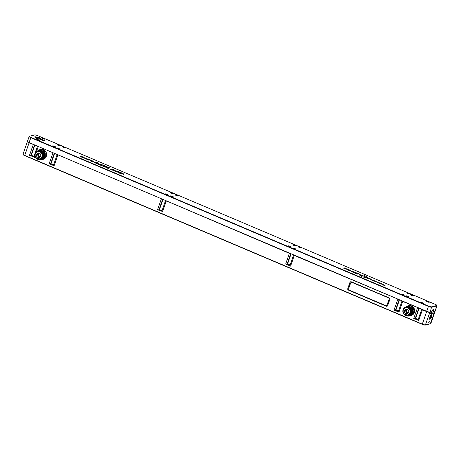 <?xml version="1.0" encoding="UTF-8"?>
<svg xmlns="http://www.w3.org/2000/svg" width="460" height="460" viewBox="0 0 460 460"><rect width="100%" height="100%" fill="white"/><g stroke="black" fill="none" stroke-linecap="round" stroke-linejoin="round"><path stroke-width="0.69" d="M38.214 150.627A5.106 4.749 75.7 0 1 40.112 149.603L40.589 149.483A5.106 4.749 75.7 0 1 46.615 154.819A5.106 4.749 75.7 0 1 43.102 159.373L42.63 159.493A5.106 4.749 75.7 0 1 41.722 159.626L40.664 159.896A5.106 4.749 75.7 0 1 39.571 159.81M37.852 150.817L39.968 149.736A5.106 4.749 75.7 0 1 41.061 149.828L44.264 152.111A5.106 4.749 75.7 0 1 44.769 153.157L44.614 157.188A5.106 4.749 75.7 0 1 44.028 158.148L40.664 159.896M40.112 149.603A5.106 4.749 75.7 0 1 41.026 149.471L39.968 149.736M42.119 149.558A5.106 4.749 75.7 0 1 45.321 151.84L42.119 149.558L41.061 149.828M45.321 151.84L44.264 152.111M45.828 152.892A5.106 4.749 75.7 0 1 45.666 156.917L45.828 152.892L44.769 153.157M45.666 156.917L44.614 157.188M41.722 159.626L45.08 157.878L44.028 158.148M45.08 157.878A5.106 4.749 75.7 0 1 42.63 159.493M37.547 154.508A3.22 2.996 -104.3 0 0 37.559 154.934M39.359 153.151A2.03 1.886 -104.3 0 0 40.273 156.739M38.197 150.73A4.485 4.174 75.7 0 1 38.295 150.702L39.111 150.495A4.485 4.174 75.7 0 1 44.407 155.181A4.485 4.174 75.7 0 1 41.325 159.189L40.509 159.401A4.485 4.174 75.7 0 1 40.405 159.424M39.836 157.159L38.824 157.331A2.288 2.127 -104.3 0 0 39.399 157.377L39.514 157.349M38.893 153.007A2.288 2.127 75.7 0 0 38.111 154.364L37.099 154.623A2.288 2.127 -104.3 0 0 37.07 155.233L38.088 154.974L37.335 154.916M40.744 155.428A2.288 2.127 75.7 0 1 36.541 155.779A2.288 2.127 75.7 0 1 38.042 153.036A2.288 2.127 75.7 0 1 40.744 155.428M39.842 157.073A2.288 2.127 75.7 0 1 38.088 154.974M38.295 150.702A4.485 4.174 75.7 0 1 43.591 155.394A4.485 4.174 75.7 0 1 40.509 159.401M42.832 155.497A4.209 3.916 75.7 0 1 36.794 158.637A4.209 3.916 75.7 0 1 37.082 151.398A4.209 3.916 75.7 0 1 42.832 155.497M37.346 155.049A2.72 2.53 75.7 0 1 37.352 154.56M37.996 150.776A4.485 4.174 75.7 0 1 38.094 150.754A4.485 4.174 75.7 0 1 43.395 155.44A4.485 4.174 75.7 0 1 40.307 159.447A4.485 4.174 75.7 0 1 40.21 159.476M43.194 155.492A4.485 4.174 75.7 0 1 40.112 159.499A4.485 4.174 75.7 0 1 34.954 156.181A4.485 4.174 75.7 0 1 37.898 150.805A4.485 4.174 75.7 0 1 43.194 155.492M406.266 306.78A5.106 4.749 75.7 0 1 408.141 305.779L408.612 305.664A5.106 4.749 75.7 0 1 414.609 311.38A5.106 4.749 75.7 0 1 411.131 315.554L410.659 315.675A5.106 4.749 75.7 0 1 409.383 315.807L408.325 316.077A5.106 4.749 75.7 0 1 407.238 315.899M404.794 307.47A5.106 4.749 75.7 0 1 404.875 307.384L408.359 305.917A5.106 4.749 75.7 0 1 409.446 306.096L412.482 308.625A5.106 4.749 75.7 0 1 412.913 309.707L412.465 313.703A5.106 4.749 75.7 0 1 411.809 314.611L408.325 316.077M408.141 305.779A5.106 4.749 75.7 0 1 409.417 305.647L408.359 305.917M410.498 305.825A5.106 4.749 75.7 0 1 413.54 308.355L410.498 305.825L409.446 306.096M413.54 308.355L412.482 308.625M413.971 309.442A5.106 4.749 75.7 0 1 413.523 313.433L413.971 309.442L412.913 309.707M413.523 313.433L412.465 313.703M409.383 315.807L411.809 314.611M412.867 314.341A5.106 4.749 75.7 0 1 410.659 315.675M405.582 310.523A3.22 2.996 -104.3 0 0 405.57 310.897M407.382 309.327A2.03 1.886 -104.3 0 0 408.296 312.921M406.22 306.906A4.485 4.174 75.7 0 1 406.318 306.883L407.134 306.676A4.485 4.174 75.7 0 1 412.407 311.702A4.485 4.174 75.7 0 1 409.348 315.37L408.532 315.577A4.485 4.174 75.7 0 1 408.434 315.6M406.318 306.883A4.485 4.174 75.7 0 1 411.591 311.909A4.485 4.174 75.7 0 1 408.532 315.577M410.832 311.995A4.209 3.916 75.7 0 1 404.576 314.623A4.209 3.916 75.7 0 1 405.375 307.452A4.209 3.916 75.7 0 1 410.832 311.995M405.363 311.029A2.72 2.53 75.7 0 1 405.398 310.575M406.019 306.958A4.485 4.174 75.7 0 1 406.122 306.935A4.485 4.174 75.7 0 1 411.389 311.96A4.485 4.174 75.7 0 1 408.336 315.629A4.485 4.174 75.7 0 1 408.233 315.652M411.194 312.012A4.485 4.174 75.7 0 1 408.135 315.681A4.485 4.174 75.7 0 1 402.983 312.363A4.485 4.174 75.7 0 1 405.921 306.981A4.485 4.174 75.7 0 1 411.194 312.012M407.704 313.208L406.692 313.467A2.288 2.127 -104.3 0 0 407.261 313.559L407.704 313.208A2.288 2.127 75.7 0 1 406.105 310.983L405.087 311.242A2.288 2.127 -104.3 0 1 405.156 310.632L406.174 310.373A2.288 2.127 75.7 0 1 406.916 309.189M406.105 310.983L405.363 310.862M408.756 311.782A2.288 2.127 75.7 0 1 404.564 311.96A2.288 2.127 75.7 0 1 406.065 309.218A2.288 2.127 75.7 0 1 408.756 311.782M350.692 281.75A1.121 1.046 -104.3 0 0 350.031 282.405L347.881 288.621A1.121 1.046 -104.3 0 0 348.507 290.076L386.44 306.176A1.121 1.046 -104.3 0 0 387.027 306.239M351.388 282.308L351.342 282.319A1.121 1.046 -104.3 0 0 350.629 282.992L348.657 288.69A1.121 1.046 -104.3 0 0 349.284 290.145L385.744 305.612A1.121 1.046 -104.3 0 0 387.084 304.997L389.062 299.299A1.121 1.046 -104.3 0 0 388.435 297.844L351.975 282.371A1.121 1.046 -104.3 0 0 351.342 282.319A1.121 1.046 75.7 0 1 352.026 282.359L351.975 282.371M387.136 304.986A1.121 1.046 75.7 0 1 386.406 305.659M388.435 297.844L352.026 282.359M388.481 297.833A1.121 1.046 75.7 0 1 389.108 299.287M429.973 319.211A2.392 0.713 113 0 0 430.019 319.194A2.392 0.713 113 0 0 431.359 317.291A2.392 0.713 113 0 0 431.796 315.008A2.392 0.713 113 0 0 430.065 316.681A2.392 0.713 113 0 0 429.973 319.211A2.467 0.736 -67 0 1 429.933 319.234A2.467 0.736 -67 0 1 429.881 319.251A2.467 0.736 -67 0 1 429.703 319.269M431.578 316.791A2.467 0.736 113 0 0 431.664 314.743A2.467 0.736 113 0 0 430.019 316.727A2.467 0.736 113 0 0 429.738 319.286A2.467 0.736 113 0 0 431.578 316.791M436.804 305.308A2.524 0.535 19.1 0 0 435.338 304.382L37.749 135.66A2.524 0.535 19.1 0 0 34.638 134.947L29.658 136.212A2.524 0.535 19.1 0 0 29.584 136.24A2.524 0.535 19.1 0 0 30.975 137.385L428.565 306.107A2.524 0.535 19.1 0 0 431.675 306.82L436.655 305.555A2.524 0.535 19.1 0 0 436.804 305.308L436.977 305.647A2.806 0.592 -160.9 0 1 437 305.791L435.298 310.707A2.806 0.592 -160.9 0 1 435.108 310.839L436.816 305.917L431.831 307.182A2.806 0.592 -160.9 0 1 428.375 306.394L30.785 137.666A2.806 0.592 -160.9 0 1 29.135 136.499A2.806 0.592 -160.9 0 1 29.239 136.396A2.806 0.592 -160.9 0 1 29.319 136.367M431.675 306.82L430.129 312.104L431.773 311.684A2.386 0.713 -67 0 1 433.515 309.379A2.386 0.713 -67 0 1 433.464 311.253L435.108 310.839M433.464 311.253L432.199 310.718M430.129 312.104A2.806 0.592 -160.9 0 1 426.667 311.311L428.565 306.107M30.975 137.385L29.083 142.588L426.667 311.311M29.083 142.588A2.806 0.592 -160.9 0 1 27.427 141.415L29.135 136.499M114.965 170.735C114.488 170.901 114.891 171.264 116.162 171.833L119.301 172.333M114.776 170.844L114.983 170.683C114.505 170.85 114.908 171.212 116.179 171.781L116.162 171.833M106.312 166.945L107.099 167.975L108.146 168.417L109.859 167.934L108.767 167.474L107.795 167.722L107.036 166.738L105.915 166.261L104.201 166.744L105.288 167.204L106.335 166.894L107.099 167.975M100.959 165.186L102.085 165.847L102.212 164.691L100.849 164.111L97.56 163.927L100.907 165.347M90.24 160.402L91.229 161.253L93.621 161.702M90.131 160.465L91.229 161.253L93.495 161.788M85.37 158.418L87.739 159.166M84.485 157.952L85.479 158.815L86.917 159.258L85.37 158.355L87.498 159.315M84.358 158.021L85.479 158.815M385.06 285.367L384.629 285.062L385.06 285.367M384.681 285.234L384.129 285.079M384.761 285.482L383.03 284.792M382.996 284.809L383.6 285.171M383.462 285.022L383.036 284.774M383.387 284.717L384.451 285.332M378.931 282.676L377.861 282.722L379.73 283.153M380.041 283.297L379.644 282.946L380.041 283.297L379.523 283.429L380.041 283.297M379.195 283.285L379.523 283.429L379.195 283.285M363.308 277.179L362.819 277.07L363.308 277.179M364.78 277.547L363.975 277.207L364.78 277.547M375.929 281.767L377.695 282.446L377.211 281.894L376.021 281.71L377.689 282.463L377.516 282.026M365.895 277.242L366.672 277.42M365.89 277.259L366.217 277.552L365.89 277.259M372.399 280.284L373.083 280.686C374.463 281.106 374.768 281.054 373.997 280.531L372.732 280.174L373.077 280.703C374.457 281.123 374.762 281.071 373.991 280.548M374.526 280.853L373.997 280.531M366.982 276.977L366.183 276.638L366.982 276.977M366.275 276.437L365.792 276.322L366.275 276.437M370.214 278.708L368.713 278.076L367.615 278.352L369.42 278.852M367.615 278.352L369.426 278.835M363.222 274.925L363.561 274.999M359.174 274.223L360.887 274.953L360.077 275.172L362.014 276L362.819 275.793L364.889 276.471L360.858 274.959M349.548 270.71L350.652 270.411L348.824 269.635L348.22 269.79L344.724 267.892L343.626 268.174L345.448 268.968L346.058 268.812L349.548 270.71L350.652 270.411M39.779 139.156L43.229 140.622L44.884 140.835L40.773 138.903L40.445 138.667L41.055 138.466L39.577 137.73L34.782 136.781L36.622 138.483L39.779 139.156M60.455 145.935A1.685 0.356 19.1 0 0 60.565 145.86A1.685 0.356 19.1 0 0 59.093 144.975A1.685 0.356 19.1 0 0 57.385 144.756A1.685 0.356 19.1 0 0 58.615 145.555A1.685 0.356 19.1 0 0 60.455 145.935M55.574 147.177A1.685 0.356 19.1 0 0 55.683 147.102A1.685 0.356 19.1 0 0 54.211 146.217A1.685 0.356 19.1 0 0 52.503 145.998A1.685 0.356 19.1 0 0 53.734 146.797A1.685 0.356 19.1 0 0 55.574 147.177M178.198 195.902A1.685 0.356 19.1 0 0 178.313 195.828A1.685 0.356 19.1 0 0 176.841 194.942A1.685 0.356 19.1 0 0 175.133 194.73A1.685 0.356 19.1 0 0 176.364 195.523A1.685 0.356 19.1 0 0 178.198 195.902M173.322 197.144A1.685 0.356 19.1 0 0 173.431 197.07A1.685 0.356 19.1 0 0 171.959 196.184A1.685 0.356 19.1 0 0 170.252 195.971A1.685 0.356 19.1 0 0 171.482 196.765A1.685 0.356 19.1 0 0 173.322 197.144M295.947 245.876A1.685 0.356 19.1 0 0 296.062 245.795A1.685 0.356 19.1 0 0 294.59 244.91A1.685 0.356 19.1 0 0 292.882 244.697A1.685 0.356 19.1 0 0 294.112 245.496A1.685 0.356 19.1 0 0 295.947 245.876M291.071 247.118A1.685 0.356 19.1 0 0 291.18 247.037A1.685 0.356 19.1 0 0 289.708 246.152A1.685 0.356 19.1 0 0 288 245.939A1.685 0.356 19.1 0 0 289.231 246.738A1.685 0.356 19.1 0 0 291.071 247.118M408.819 297.085A1.685 0.356 19.1 0 0 408.928 297.01A1.685 0.356 19.1 0 0 407.456 296.119A1.685 0.356 19.1 0 0 405.749 295.906A1.685 0.356 19.1 0 0 406.979 296.706A1.685 0.356 19.1 0 0 408.819 297.085M44.936 139.184A1.403 0.299 19.1 0 0 44.976 139.167A1.403 0.299 19.1 0 0 43.803 138.379A1.403 0.299 19.1 0 0 42.389 138.27A1.403 0.299 19.1 0 0 43.545 138.92A1.403 0.299 19.1 0 0 44.936 139.184M39.56 140.553A1.403 0.299 19.1 0 0 39.6 140.536A1.403 0.299 19.1 0 0 38.421 139.748A1.403 0.299 19.1 0 0 37.013 139.639A1.403 0.299 19.1 0 0 38.168 140.288A1.403 0.299 19.1 0 0 39.56 140.553M64.641 147.545A1.403 0.299 19.1 0 0 64.682 147.533A1.403 0.299 19.1 0 0 63.509 146.74A1.403 0.299 19.1 0 0 62.094 146.636A1.403 0.299 19.1 0 0 63.256 147.28A1.403 0.299 19.1 0 0 64.641 147.545M59.265 148.913A1.403 0.299 19.1 0 0 59.305 148.902A1.403 0.299 19.1 0 0 58.132 148.108A1.403 0.299 19.1 0 0 56.718 148.005A1.403 0.299 19.1 0 0 57.874 148.649A1.403 0.299 19.1 0 0 59.265 148.913M173.029 193.539A1.403 0.299 19.1 0 0 173.069 193.528A1.403 0.299 19.1 0 0 171.896 192.74A1.403 0.299 19.1 0 0 170.482 192.631A1.403 0.299 19.1 0 0 171.643 193.28A1.403 0.299 19.1 0 0 173.029 193.539M167.653 194.913A1.403 0.299 19.1 0 0 167.693 194.896A1.403 0.299 19.1 0 0 166.52 194.108A1.403 0.299 19.1 0 0 165.105 193.999A1.403 0.299 19.1 0 0 166.261 194.649A1.403 0.299 19.1 0 0 167.653 194.913M301.127 247.9A1.403 0.299 19.1 0 0 301.168 247.888A1.403 0.299 19.1 0 0 299.989 247.1A1.403 0.299 19.1 0 0 298.58 246.991A1.403 0.299 19.1 0 0 299.736 247.641A1.403 0.299 19.1 0 0 301.127 247.9M409.515 293.9A1.403 0.299 19.1 0 0 409.555 293.882A1.403 0.299 19.1 0 0 408.376 293.095A1.403 0.299 19.1 0 0 406.968 292.991A1.403 0.299 19.1 0 0 408.123 293.635A1.403 0.299 19.1 0 0 409.515 293.9M404.133 295.268A1.403 0.299 19.1 0 0 404.173 295.251A1.403 0.299 19.1 0 0 403 294.463A1.403 0.299 19.1 0 0 401.586 294.36A1.403 0.299 19.1 0 0 402.741 295.004A1.403 0.299 19.1 0 0 404.133 295.268M429.22 302.26A1.403 0.299 19.1 0 0 429.26 302.249A1.403 0.299 19.1 0 0 428.087 301.461A1.403 0.299 19.1 0 0 426.673 301.352A1.403 0.299 19.1 0 0 427.829 301.996A1.403 0.299 19.1 0 0 429.22 302.26M423.838 303.629A1.403 0.299 19.1 0 0 423.884 303.617A1.403 0.299 19.1 0 0 422.705 302.829A1.403 0.299 19.1 0 0 421.297 302.72A1.403 0.299 19.1 0 0 422.452 303.364A1.403 0.299 19.1 0 0 423.838 303.629M295.745 249.268A1.403 0.299 19.1 0 0 295.786 249.257A1.403 0.299 19.1 0 0 294.613 248.469A1.403 0.299 19.1 0 0 293.198 248.36A1.403 0.299 19.1 0 0 294.354 249.009A1.403 0.299 19.1 0 0 295.745 249.268M413.695 295.843A1.685 0.356 19.1 0 0 413.81 295.768A1.685 0.356 19.1 0 0 412.338 294.877A1.685 0.356 19.1 0 0 410.63 294.664A1.685 0.356 19.1 0 0 411.861 295.464A1.685 0.356 19.1 0 0 413.695 295.843M353.792 271.998L352.262 271.089L351.158 271.388L357.472 274.068L355.856 272.924L358.409 273.7L355.908 272.958M359.714 275.816L360.053 275.891M365.148 275.799L364.717 275.695L365.148 275.799M371.191 279.381L370.11 279.415L371.985 279.818M370.11 279.415L371.726 279.64L371.99 279.801L371.381 279.973L371.714 280.111L372.249 279.973L371.157 279.369L371.53 279.289M367.298 277.438L366.361 277.023L367.298 277.438M366.361 277.023L367.022 277.173M366.039 277.748L365.102 277.334L366.039 277.748M375.222 281.52L374.98 281.313L375.377 281.209L376.217 281.474L375.021 281.06M374.773 280.933L374.848 281.457L376.217 281.474M361.111 276.385L361.548 276.489M380.351 283.78L381.144 283.561M381.421 284.067L382.979 284.544L382.363 284.079L381.11 283.895L382.766 284.636L381.421 284.067L382.979 284.544L382.582 284.194M381.024 283.935L382.812 284.608M80.69 156.509L82.478 157.435M80.626 156.544L81.351 157.061M81.368 157.01L83.352 157.832L84.128 157.636L81.552 156.354L83.133 157.268M82.369 157.418L83.335 157.883L84.215 157.59M89.637 159.764L88.717 159.281L87.492 159.591L90.287 160.241L90.672 160.097L89.7 159.701M95.099 162.386L98.647 163.478L97.261 162.576L93.926 161.977M94.116 161.828C93.685 162.018 94.15 162.414 95.519 163.018L97.687 163.72L98.354 163.547L96.335 162.69L95.968 162.834L96.876 163.219M94.099 161.88C93.667 162.07 94.133 162.466 95.502 163.07L97.669 163.771L98.354 163.547M103.425 166.416L105.139 165.933L104.046 165.468L102.356 165.899L103.425 166.416L105.139 165.933M114.724 170.275L112.102 168.889L110.388 169.372L112.447 169.78L113.459 170.671L113.051 169.964L114.724 170.246M113.034 170.016L114.603 170.349M119.088 173L123.539 174.317C123.981 174.139 123.544 173.759 122.228 173.184L120.784 172.569L119.071 173.052L123.717 174.219M437 305.791A2.806 0.592 -160.9 0 1 436.816 305.917L436.655 305.555M423.689 303.646L421.429 302.864M429.065 302.277L426.811 301.495M403.978 295.28L401.724 294.503M409.36 293.911L407.1 293.135M295.59 249.285L293.336 248.503M300.972 247.917L298.712 247.135M167.498 194.925L165.243 194.143M172.874 193.556L170.62 192.774M59.11 148.931L56.856 148.149M64.486 147.562L62.232 146.78M39.405 140.564L37.145 139.782M44.781 139.196L42.527 138.414M40.486 138.644L35.299 137.31M44.056 140.892L40.595 139.42L40.457 138.713M343.626 268.174L345.448 268.968L346.058 268.812M346.064 268.795L347.444 269.813M347.449 269.796L349.56 270.687M351.164 271.371L353.309 272.119M353.315 272.101L354.108 272.366M354.114 272.349L354.976 273.01M354.982 272.993L357.478 274.051M358.409 273.7L354.142 271.889M364.895 276.454L364.596 276.546M360.082 275.155L362.014 276M362.02 275.977L362.819 275.793M362.831 275.776L364.602 276.529M369.869 278.662L368.512 278.369M364.97 275.615L364.538 275.517M366.079 276.236L365.591 276.121M371.387 279.956L371.714 280.111M371.72 280.094L372.255 279.956L371.95 279.663M366.747 276.748L366.189 276.621M373.888 280.56L373.089 280.312L374.158 280.761L373.083 280.33L372.79 280.404L373.14 280.635M372.796 280.387L373.129 280.657M376.332 281.853L377.603 282.262M365.102 277.334L365.769 277.483M364.544 277.322L363.981 277.19M374.532 281.181L375.659 281.664M363.107 276.983L362.624 276.868M379.649 282.929L378.988 282.647M377.867 282.704L378.195 282.865M378.2 282.848L378.551 282.773M378.563 282.756L379.31 282.883M379.736 283.13L379.201 283.268M380.029 283.619L380.362 283.762M380.989 283.377L381.323 283.515M382.588 284.176L383.048 284.527M384.635 285.045L383.416 284.677L384.456 285.315L383.467 285.005M383.605 285.154L384.738 285.487M384.744 285.47L383.766 284.832M384.134 285.062L383.772 284.815L384.296 284.999M81.673 156.561L82.656 156.958M83.151 157.216L80.707 156.458M82.328 157.05L82.783 157.36M85.497 158.763L86.917 159.258M84.502 157.901L86.721 158.418L87.734 159.195M85.612 158.286L86.842 158.809L85.612 158.286M86.417 158.499L86.842 158.809M85.594 158.338L86.825 158.861M87.492 159.591L88.458 160.063M88.475 160.011L89.24 159.861M89.257 159.81L90.062 160.137M90.309 160.189L90.672 160.097M90.263 160.35L92.512 160.879L93.639 161.65M92.535 161.316L91.241 160.77L92.517 161.368M91.597 161.115L91.241 160.77L92.149 161.017M91.574 161.167L91.224 160.822M95.985 162.782L95.185 162.34M95.105 162.357L96.87 162.719M96.887 162.667L97.56 163.15M97.577 163.099L98.664 163.427M100.93 165.295L102.103 165.795M97.577 163.875L98.739 164.427M98.756 164.375L99.21 164.45M99.234 164.398L100.976 165.134M99.883 164.421L101.16 164.496L101.062 164.921L99.883 164.421M100.027 164.484L101.137 164.548L101.056 164.921M102.356 165.899L103.442 166.365M107.117 167.923L108.146 168.417M108.163 168.366L109.859 167.934M104.219 166.692L105.288 167.204M105.311 167.152L106.335 166.894M110.412 169.32L112.47 169.728L112.867 170.418M112.884 170.367L113.476 170.62M113.585 169.625L114.103 170.079L111.768 169.32L112.459 169.148L114.086 170.131M112.459 169.148L113.568 169.677M111.843 169.349L112.441 169.199M116.179 171.781L119.094 172.488M114.983 170.683L117.915 171.339C119.186 171.908 119.588 172.276 119.111 172.437L119.295 172.356M117.754 171.379L118.594 172.218L116.34 171.741L115.5 170.907L117.754 171.379L118.576 172.27M115.328 171.017L117.737 171.43M123.021 174.098L119.767 173.178L121.141 172.833L123.182 173.995M122.067 173.224L123.004 174.15M121.141 172.833L122.049 173.276M119.841 173.207L121.118 172.885M32.401 156.273L33.603 156.492L32.401 156.273M52.106 164.634L53.308 164.852L52.106 164.634M160.494 210.634L161.696 210.852L160.494 210.634M288.592 264.994L289.794 265.213L288.592 264.994M396.98 310.989L398.182 311.207L396.98 310.989M416.685 319.349L417.887 319.573L416.685 319.349M430.474 323.725A2.524 0.535 -160.9 0 1 430.416 323.759A2.524 0.535 -160.9 0 1 430.341 323.788L425.362 325.053A2.524 0.535 -160.9 0 1 422.251 324.34L24.662 155.618A2.524 0.535 -160.9 0 1 23.195 154.692L23.023 154.353A2.806 0.592 19.1 0 0 24.656 155.382L422.24 324.104A2.806 0.592 19.1 0 0 425.701 324.898L430.681 323.633A2.806 0.592 19.1 0 0 430.761 323.604A2.806 0.592 19.1 0 0 430.865 323.501L435.206 310.966A2.806 0.592 -160.9 0 1 435.022 311.098L433.372 311.518L433.222 311.15M34.603 144.929L28.997 142.847A2.806 0.592 -160.9 0 1 27.341 141.674L23 154.209A2.806 0.592 19.1 0 0 23.023 154.353M33.948 156.348A1.685 0.356 19.1 0 0 31.251 155.56L29.469 155.348L33.81 156.917M53.659 164.709A1.685 0.356 19.1 0 0 50.956 163.927L49.174 163.708L54.102 165.801L53.515 165.278M162.046 210.709A1.685 0.356 19.1 0 0 159.344 209.921L157.561 209.708L161.903 211.278M290.139 265.069A1.685 0.356 -160.9 0 0 287.442 264.281L285.66 264.069L289.369 253.345L165.646 200.543M399.182 299.65L294.296 255.432L290.588 266.156L285.66 264.069M290.588 266.156L289.995 265.638M398.527 311.063A1.685 0.356 -160.9 0 0 395.83 310.276L394.047 310.063L397.911 299.109M418.887 308.01L402.684 301.432L398.975 312.156L394.047 310.063M398.975 312.156L398.383 311.633M418.232 319.43A1.685 0.356 -160.9 0 0 415.535 318.642L413.753 318.423L417.622 307.47M431.589 311.725L430.037 312.363A2.806 0.592 -160.9 0 1 426.581 311.57L422.395 309.793L418.68 320.516L413.753 318.423M418.68 320.516L418.094 319.999M389.838 299.368A1.121 1.046 -104.3 0 0 389.212 297.913L351.279 281.813A1.121 1.046 -104.3 0 0 349.933 282.428L347.783 288.644A1.121 1.046 -104.3 0 0 348.404 290.099L386.342 306.199A1.121 1.046 -104.3 0 0 387.688 305.584L389.838 299.368M429.243 321.873L429.272 321.287L428.72 322.581L429.243 321.873M434.188 312.582L434.211 312.001L433.665 313.294L434.188 312.582M430.399 313.547L430.428 312.967L429.881 314.255L430.399 313.547M54.314 153.295L37.542 146.176M162.702 199.289L57.258 154.543M290.795 253.65L289.524 253.115M294.452 255.202L293.675 254.926M402.839 301.202L402.063 300.921M422.544 309.563L421.837 309.264M431.687 311.943A2.386 0.713 113 0 0 431.652 313.766A2.386 0.713 113 0 0 433.372 311.518M431.302 315.198L430.37 316.33L429.766 318.147L430.1 318.826L431.031 317.693L431.629 315.882L431.302 315.198M430.968 315.6L431.629 315.882M430.054 317.279L431.031 317.693M387.084 304.997L389.062 299.299M42.09 155.537A3.732 3.473 -104.3 0 0 36.99 151.903A3.732 3.473 -104.3 0 0 36.737 158.32A3.732 3.473 -104.3 0 0 42.09 155.537M42.268 155.537A3.87 3.599 75.7 0 1 35.167 156.13A3.87 3.599 75.7 0 1 37.697 151.489A3.87 3.599 75.7 0 1 42.268 155.537M39.709 158.964A3.87 3.599 -104.3 0 0 42.469 155.486A3.87 3.599 -104.3 0 0 37.8 151.466M410.09 312.001A3.732 3.473 -104.3 0 0 405.254 307.97A3.732 3.473 -104.3 0 0 404.541 314.329A3.732 3.473 -104.3 0 0 410.09 312.001M410.274 312.006A3.87 3.599 75.7 0 1 403.19 312.305A3.87 3.599 75.7 0 1 405.726 307.671A3.87 3.599 75.7 0 1 410.274 312.006M407.732 315.146A3.87 3.599 -104.3 0 0 410.469 311.955A3.87 3.599 -104.3 0 0 405.823 307.648M35.259 137.275L35.426 136.781M39.399 138.247L39.577 137.73M40.595 139.42L40.773 138.903M44.045 140.886L44.223 140.369M430.341 323.788L434.93 310.885M29.147 142.617L24.662 155.618M426.736 311.339L422.251 324.34M425.362 325.053L429.939 312.133M34.552 144.911L30.854 155.664M29.469 155.348L33.338 144.394M31.251 155.56L34.891 145.055M38.261 146.481L36.444 151.518M34.908 155.963L34.396 157.435M54.257 153.272L50.56 164.024M49.174 163.708L53.044 152.755M50.956 163.927L54.596 153.416M57.971 154.847L54.102 165.801M162.644 199.266L158.947 210.024M157.561 209.708L161.431 198.755M159.344 209.921L162.984 199.41M166.359 200.842L162.489 211.795M290.743 253.627L287.04 264.385M287.442 264.281L291.082 253.77M399.13 299.627L395.428 310.379M395.83 310.276L399.47 299.77M418.836 307.987L415.138 318.74M415.535 318.642L419.175 308.131M432.153 310.816L433.28 311.293M39.606 158.993L39.807 158.941C41.199 158.522 42.067 157.567 42.412 156.072C42.901 154.951 42.142 151.185 37.898 151.438L37.697 151.489C33.85 153.295 34.989 156.964 35.955 157.717L39.606 158.993M407.635 315.169L407.83 315.117C409.228 314.703 410.096 313.749 410.435 312.254C410.924 311.127 410.165 307.36 405.927 307.619L405.726 307.671C401.879 309.471 403.012 313.145 403.978 313.892L407.635 315.169M40.261 139.19L40.445 138.667M29.584 136.24L29.239 136.396M430.416 323.759L430.761 323.604M37.45 146.245L33.735 156.969M57.155 154.612L53.44 165.33M165.542 200.606L161.828 211.33M293.635 254.966L289.921 265.69M402.023 300.961L398.308 311.684M421.728 309.327L418.019 320.051"/></g></svg>
